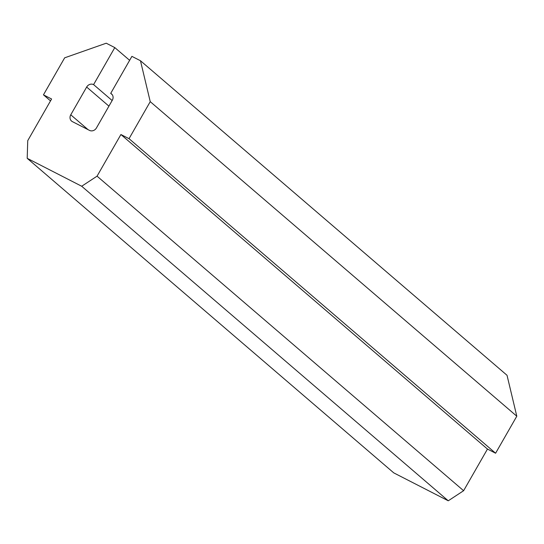 <?xml version="1.0" encoding="UTF-8"?>
<svg xmlns="http://www.w3.org/2000/svg" width="544" height="544" viewBox="0 0 544 544"><rect width="100%" height="100%" fill="white"/><g stroke="black" fill="none" stroke-linecap="round" stroke-linejoin="round"><path stroke-width="0.82" d="M110.704 93.378A5.358 4.78 130.6 0 1 111.547 93.942A5.358 4.78 130.6 0 1 112.336 100.198L96.438 127.962A5.358 4.78 130.6 0 1 89.508 130.397L72.393 121.632A5.358 4.78 130.6 0 1 71.55 121.067A5.358 4.78 130.6 0 1 70.761 114.811L86.659 87.047A5.358 4.78 130.6 0 1 93.588 84.612L114.791 47.593L106.236 43.207L64.661 57.82L43.459 94.84L51.592 99.001L27.737 140.651L27.2 158.324L81.695 186.245L97.056 176.161L120.911 134.518L129.037 138.679L150.239 101.66L140.468 60.744L131.906 56.358L110.704 93.378L112.227 94.683M140.468 60.744L507.028 375.292L516.8 416.208L150.239 101.66M129.037 138.679L495.598 453.227L516.8 416.208M120.911 134.518L487.472 449.058L495.598 453.227M97.056 176.161L463.617 490.708L487.472 449.058M81.695 186.245L448.256 500.793L463.617 490.708M27.2 158.324L393.761 472.872L448.256 500.793M43.459 94.84L50.51 100.885M114.791 47.593L129.635 60.33M93.588 84.612L112.146 100.531M86.659 87.047L108.929 106.148M70.761 114.811L88.074 129.662"/></g></svg>
